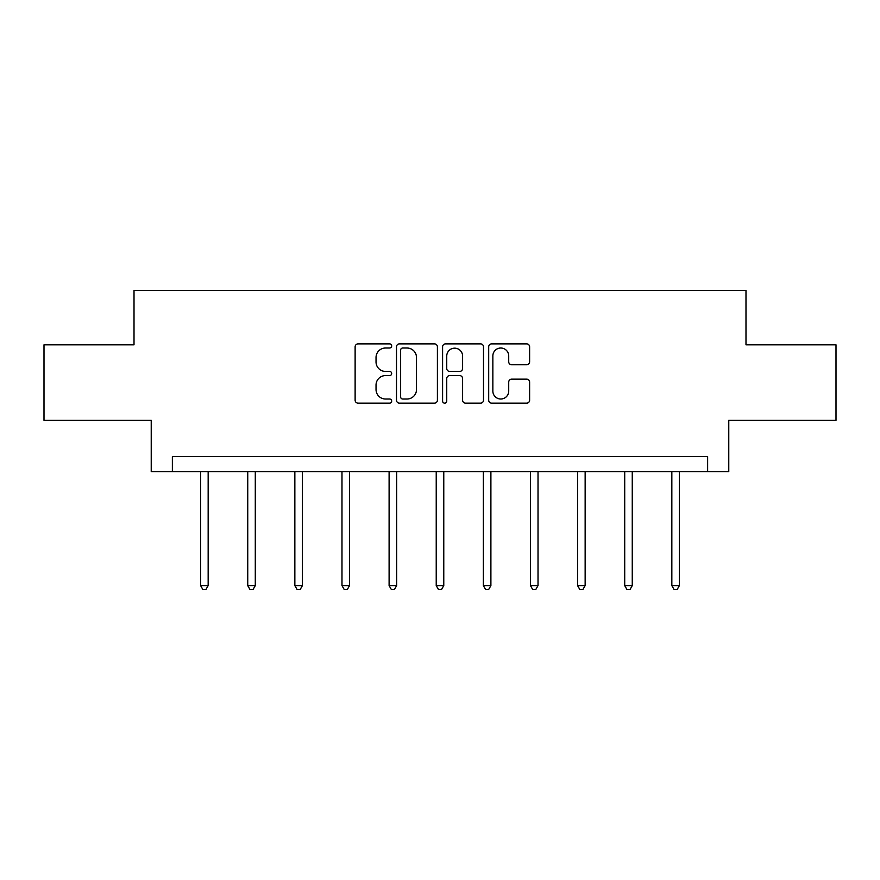 <?xml version="1.0" encoding="UTF-8"?>
<svg xmlns="http://www.w3.org/2000/svg" width="880" height="880" viewBox="0 0 880 880"><rect width="100%" height="100%" fill="white"/><g stroke="black" fill="none" stroke-linecap="round" stroke-linejoin="round"><path stroke-width="1.32" d="M391.677 345.939A2.079 2.079 0 0 0 389.598 343.871L358.094 343.871A2.97 2.97 0 0 0 355.124 346.83L355.124 400.202A2.97 2.97 0 0 0 358.094 403.161L389.598 403.161A2.079 2.079 0 0 0 391.677 401.093A2.079 2.079 0 0 0 389.598 399.014L385.517 399.014A9.493 9.493 0 0 1 376.035 389.532L376.035 385.077A9.493 9.493 0 0 1 385.517 375.595L389.598 375.595A2.079 2.079 0 0 0 391.677 373.516A2.079 2.079 0 0 0 389.598 371.437L385.517 371.437A9.493 9.493 0 0 1 376.035 361.955L376.035 357.511A9.493 9.493 0 0 1 385.517 348.018L389.598 348.018A2.079 2.079 0 0 0 391.677 345.939M526.647 364.771A2.97 2.97 0 0 0 529.617 361.801L529.617 346.83A2.97 2.97 0 0 0 526.647 343.871L491.667 343.871A2.97 2.97 0 0 0 488.697 346.83L488.697 400.202A2.97 2.97 0 0 0 491.667 403.161L526.647 403.161A2.97 2.97 0 0 0 529.617 400.202L529.617 382.118A2.97 2.97 0 0 0 526.647 379.148L511.676 379.148A2.97 2.97 0 0 0 508.717 382.118L508.717 391.083A7.931 7.931 0 0 1 500.786 399.014A7.931 7.931 0 0 1 492.855 391.083L492.855 355.949A7.931 7.931 0 0 1 500.786 348.018A7.931 7.931 0 0 1 508.717 355.949L508.717 361.801A2.97 2.97 0 0 0 511.676 364.771L526.647 364.771M707.63 471.691L728.772 471.691L728.772 420.332L836 420.332L836 344.817L745.987 344.817L745.987 290.455L134.013 290.455L134.013 344.817L44 344.817L44 420.332L151.228 420.332L151.228 471.691L707.63 471.691L707.63 456.588L172.37 456.588L172.37 471.691M437.404 346.83A2.97 2.97 0 0 0 434.445 343.871L399.454 343.871A2.97 2.97 0 0 0 396.495 346.83L396.495 400.202A2.97 2.97 0 0 0 399.454 403.161L434.445 403.161A2.97 2.97 0 0 0 437.404 400.202L437.404 346.83M445.555 343.871L480.546 343.871A2.97 2.97 0 0 1 483.505 346.83L483.505 400.202A2.97 2.97 0 0 1 480.546 403.161L465.575 403.161A2.97 2.97 0 0 1 462.605 400.202L462.605 378.554A2.97 2.97 0 0 0 459.646 375.595L449.713 375.595A2.97 2.97 0 0 0 446.743 378.554L446.743 401.093A2.079 2.079 0 0 1 444.675 403.161A2.079 2.079 0 0 1 442.596 401.093L442.596 346.83A2.97 2.97 0 0 1 445.555 343.871M402.721 348.018A2.079 2.079 0 0 0 400.642 350.097L400.642 396.935A2.079 2.079 0 0 0 402.721 399.014L407.011 399.014A9.493 9.493 0 0 0 416.504 389.532L416.504 357.511A9.493 9.493 0 0 0 407.011 348.018L402.721 348.018M462.605 356.103A7.931 7.931 0 0 0 454.674 348.172A7.931 7.931 0 0 0 446.743 356.103L446.743 368.478A2.97 2.97 0 0 0 449.713 371.437L459.646 371.437A2.97 2.97 0 0 0 462.605 368.478L462.605 356.103M200.618 471.691L200.618 585.618L208.164 585.618L208.164 471.691M208.164 585.618L205.909 589.545L202.884 589.545L200.618 585.618M247.742 471.691L247.742 585.618L255.288 585.618L255.288 471.691M255.288 585.618L253.022 589.545L250.008 589.545L247.742 585.618M294.855 471.691L294.855 585.618L302.412 585.618L302.412 471.691M302.412 585.618L300.146 589.545L297.121 589.545L294.855 585.618M341.979 471.691L341.979 585.618L349.536 585.618L349.536 471.691M349.536 585.618L347.27 589.545L344.245 589.545L341.979 585.618M389.103 471.691L389.103 585.618L396.649 585.618L396.649 471.691M396.649 585.618L394.394 589.545L391.369 589.545L389.103 585.618M436.227 471.691L436.227 585.618L443.773 585.618L443.773 471.691M443.773 585.618L441.507 589.545L438.493 589.545L436.227 585.618M483.351 471.691L483.351 585.618L490.897 585.618L490.897 471.691M490.897 585.618L488.631 589.545L485.606 589.545L483.351 585.618M530.464 471.691L530.464 585.618L538.021 585.618L538.021 471.691M538.021 585.618L535.755 589.545L532.73 589.545L530.464 585.618M577.588 471.691L577.588 585.618L585.145 585.618L585.145 471.691M585.145 585.618L582.879 589.545L579.854 589.545L577.588 585.618M624.712 471.691L624.712 585.618L632.258 585.618L632.258 471.691M632.258 585.618L629.992 589.545L626.978 589.545L624.712 585.618M671.836 471.691L671.836 585.618L679.382 585.618L679.382 471.691M679.382 585.618L677.116 589.545L674.091 589.545L671.836 585.618"/></g></svg>
